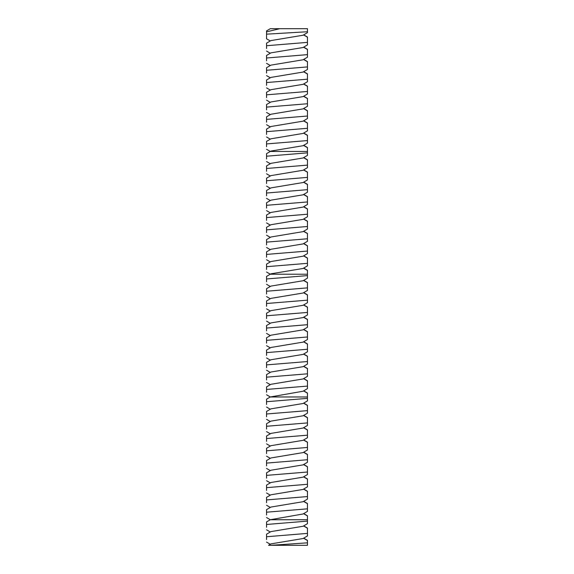 <?xml version="1.0" encoding="UTF-8"?>
<svg xmlns="http://www.w3.org/2000/svg" width="574" height="574" viewBox="0 0 574 574"><rect width="100%" height="100%" fill="white"/><g stroke="black" fill="none" stroke-linecap="round" stroke-linejoin="round"><path stroke-width="0.86" d="M303.711 538.139L307.456 540.335L307.456 545.3L268.546 545.3L270.964 543.879L303.036 538.534L307.456 535.944M279.717 28.7L270.289 28.7L266.544 30.896L266.544 34.167L266.544 31.857L279.717 28.7L307.456 28.7L307.456 31.735L266.544 34.167L266.544 38.781L270.289 40.976M307.456 542.832L271.136 545.3M307.456 535.779L307.456 533.389L266.544 536.747L266.544 539.531M307.456 44.758L307.456 37.037L303.711 34.835M307.456 30.587L307.456 32.639L303.036 35.236L270.964 40.575L266.544 43.172L266.544 48.503M303.711 525.863L307.456 528.058L307.456 533.389M307.456 523.667L303.036 526.265L270.964 531.603L266.544 534.2L266.544 536.747M307.456 523.502L307.456 521.113L266.544 524.471L266.544 527.255M307.456 42.368L266.544 45.726M307.456 57.034L307.456 49.314L303.711 47.111M303.711 513.587L307.456 515.789L307.456 521.113M307.456 519.728L270.289 519.728L266.544 521.924L266.544 524.471M307.456 44.916L303.036 47.513L270.964 52.851L266.544 55.448L266.544 60.779M307.456 54.638L266.544 58.003M307.456 69.303L307.456 61.59L303.711 59.387M307.456 511.391L303.036 513.988L270.289 519.728L266.544 517.526M303.711 501.31L307.456 503.513L307.456 508.837L266.544 512.202L266.544 514.978M307.456 499.115L303.036 501.712L270.964 507.05L266.544 509.647L266.544 512.202M307.456 511.233L307.456 508.837M307.456 57.192L303.036 59.789L270.964 65.127L266.544 67.725L266.544 73.056M307.456 66.914L266.544 70.272M307.456 81.58L307.456 73.859L303.711 71.664M307.456 498.957L307.456 496.567L266.544 499.925L266.544 502.702M303.711 489.034L307.456 491.236L307.456 496.567M307.456 486.838L303.036 489.435L270.964 494.774L266.544 497.371L266.544 499.925M307.456 69.468L303.036 72.066L270.964 77.404L266.544 80.001L266.544 85.332M307.456 79.19L266.544 82.548M307.456 93.856L307.456 86.136L303.711 83.94M307.456 486.68L307.456 484.291L266.544 487.649L266.544 490.426M303.711 476.764L307.456 478.96L307.456 484.291M307.456 474.562L303.036 477.159L270.964 482.497L266.544 485.095L266.544 487.649M307.456 81.745L303.036 84.335L270.964 89.68L266.544 92.278L266.544 97.609M307.456 91.467L266.544 94.825M307.456 106.133L307.456 98.412L303.711 96.217M307.456 474.404L307.456 472.015L266.544 475.372L266.544 478.149M303.711 464.488L307.456 466.684L307.456 472.015M307.456 462.285L303.036 464.883L270.964 470.228L266.544 472.818L266.544 475.372M307.456 94.021L303.036 96.611L270.964 101.957L266.544 104.554L266.544 109.878M307.456 103.743L266.544 107.101M307.456 118.409L307.456 110.689L303.711 108.493M307.456 462.127L307.456 459.738L266.544 463.096L266.544 465.873M303.711 452.212L307.456 454.407L307.456 459.738M307.456 450.009L303.036 452.606L270.964 457.952L266.544 460.549L266.544 463.096M307.456 106.29L303.036 108.888L270.964 114.233L266.544 116.831L266.544 122.154M307.456 116.02L266.544 119.378M307.456 130.685L307.456 122.965L303.711 120.77M307.456 449.851L307.456 447.462L266.544 450.82L266.544 453.596M303.711 439.935L307.456 442.131L307.456 447.462M307.456 437.732L303.036 440.33L270.964 445.675L266.544 448.272L266.544 450.82M307.456 118.567L303.036 121.164L270.964 126.51L266.544 129.1L266.544 134.431M307.456 128.296L266.544 131.654M307.456 142.962L307.456 135.242L303.711 133.046M307.456 437.575L307.456 435.185L266.544 438.543L266.544 441.327M303.711 427.659L307.456 429.854L307.456 435.185M307.456 425.463L303.036 428.053L270.964 433.399L266.544 435.996L266.544 438.543M307.456 130.843L303.036 133.441L270.964 138.786L266.544 141.376L266.544 146.707M307.456 140.573L266.544 143.93M307.456 155.238L307.456 147.518L303.711 145.315M307.456 425.298L307.456 422.909L266.544 426.267L266.544 429.051M303.711 415.382L307.456 417.578L307.456 422.909M307.456 413.187L303.036 415.784L270.964 421.122L266.544 423.72L266.544 426.267M307.456 143.12L303.036 145.717L270.964 151.055L266.544 153.653L266.544 158.984M307.456 413.022L307.456 410.632L266.544 413.99L266.544 416.774M303.711 403.106L307.456 405.309L307.456 410.632M307.456 400.91L303.036 403.508L270.964 408.846L266.544 411.443L266.544 413.99M307.456 152.849L266.544 156.207M307.456 167.515L307.456 159.794L303.711 157.592M307.456 155.396L303.036 157.994L270.964 163.332L266.544 165.929L266.544 171.26M307.456 400.752L307.456 398.356L266.544 401.721L266.544 404.498M303.711 390.829L307.456 393.032L307.456 398.356M307.456 396.971L270.289 396.971L266.544 399.167L266.544 401.721M307.456 165.118L266.544 168.483M307.456 179.791L307.456 172.071L303.711 169.868M307.456 167.673L303.036 170.27L270.964 175.608L266.544 178.205L266.544 183.537M307.456 388.634L303.036 391.231L270.289 396.971L266.544 394.769M307.456 177.395L266.544 180.753M307.456 192.06L307.456 184.34L303.711 182.145M307.456 179.949L303.036 182.546L270.964 187.885L266.544 190.482L266.544 195.813M303.711 378.553L307.456 380.756L307.456 386.087L266.544 389.445L266.544 392.221M307.456 376.357L303.036 378.955L270.964 384.293L266.544 386.89L266.544 389.445M307.456 388.476L307.456 386.087M307.456 189.671L266.544 193.029M307.456 204.337L307.456 196.617L303.711 194.421M307.456 192.225L303.036 194.823L270.964 200.161L266.544 202.758L266.544 208.089M307.456 376.2L307.456 373.81L266.544 377.168L266.544 379.945M303.711 366.284L307.456 368.479L307.456 373.81M307.456 364.081L303.036 366.678L270.964 372.017L266.544 374.614L266.544 377.168M307.456 201.948L266.544 205.305M307.456 216.613L307.456 208.893L303.711 206.697M307.456 204.502L303.036 207.092L270.964 212.437L266.544 215.035L266.544 220.359M307.456 363.923L307.456 361.534L266.544 364.892L266.544 367.669M303.711 354.007L307.456 356.203L307.456 361.534M307.456 351.805L303.036 354.402L270.964 359.747L266.544 362.338L266.544 364.892M307.456 214.224L266.544 217.582M307.456 228.89L307.456 221.169L303.711 218.974M307.456 216.771L303.036 219.368L270.964 224.714L266.544 227.311L266.544 232.635M307.456 351.647L307.456 349.257L266.544 352.615L266.544 355.392M303.711 341.731L307.456 343.926L307.456 349.257M307.456 339.528L303.036 342.126L270.964 347.471L266.544 350.068L266.544 352.615M307.456 226.5L266.544 229.858M307.456 241.166L307.456 233.446L303.711 231.25M307.456 229.048L303.036 231.645L270.964 236.99L266.544 239.588L266.544 244.911M307.456 339.37L307.456 336.981L266.544 340.339L266.544 343.116M303.711 329.454L307.456 331.65L307.456 336.981M307.456 327.252L303.036 329.849L270.964 335.194L266.544 337.792L266.544 340.339M307.456 238.777L266.544 242.135M307.456 253.443L307.456 245.722L303.711 243.527M307.456 241.324L303.036 243.921L270.964 249.267L266.544 251.857L266.544 257.188M307.456 327.094L307.456 324.705L266.544 328.063L266.544 330.839M303.711 317.178L307.456 319.374L307.456 324.705M307.456 314.983L303.036 317.573L270.964 322.918L266.544 325.515L266.544 328.063M307.456 251.053L266.544 254.411M307.456 265.719L307.456 257.999L303.711 255.796M307.456 253.6L303.036 256.198L270.964 261.536L266.544 264.133L266.544 269.464M307.456 314.817L307.456 312.428L266.544 315.786L266.544 318.57M303.711 304.902L307.456 307.097L307.456 312.428M307.456 302.706L303.036 305.303L270.964 310.642L266.544 313.239L266.544 315.786M307.456 263.33L266.544 266.688M307.456 277.995L307.456 270.275L303.711 268.072M307.456 265.877L303.036 268.474L270.964 273.812L266.544 276.41L266.544 281.741M307.456 302.541L307.456 300.152L266.544 303.51L266.544 306.294M303.711 292.625L307.456 294.828L307.456 300.152M307.456 290.43L303.036 293.027L270.964 298.365L266.544 300.963L266.544 303.51M307.456 290.272L307.456 287.875L266.544 291.233L266.544 294.017M303.711 280.349L307.456 282.552L307.456 287.875M307.456 278.153L303.036 280.751L270.964 286.089L266.544 288.686L266.544 291.233M307.456 275.599L266.544 278.964M307.456 540.5L303.546 538.24M307.456 37.195L303.546 34.935M307.456 528.224L303.546 525.963M307.456 49.472L303.546 47.212M307.456 61.748L303.546 59.488M307.456 515.947L303.546 513.687M307.456 503.671L303.546 501.411M307.456 74.024L303.546 71.764M307.456 491.394L303.546 489.134M307.456 86.301L303.546 84.041M307.456 479.118L303.546 476.858M307.456 98.577L303.546 96.317M307.456 466.841L303.546 464.581M307.456 110.847L303.546 108.586M307.456 454.565L303.546 452.305M307.456 123.123L303.546 120.863M307.456 442.289L303.546 440.036M307.456 135.399L303.546 133.139M307.456 430.019L303.546 427.759M307.456 147.676L303.546 145.416M307.456 417.743L303.546 415.483M307.456 151.457L270.289 151.457L266.544 149.262M307.456 405.466L303.546 403.206M307.456 159.952L303.546 157.692M307.456 172.229L303.546 169.969M307.456 393.19L303.546 390.93M307.456 184.505L303.546 182.245M307.456 380.914L303.546 378.653M307.456 196.782L303.546 194.521M307.456 368.637L303.546 366.377M307.456 209.058L303.546 206.798M307.456 356.361L303.546 354.101M307.456 221.327L303.546 219.074M307.456 344.084L303.546 341.824M307.456 233.604L303.546 231.344M307.456 331.808L303.546 329.555M307.456 245.88L303.546 243.62M307.456 319.539L303.546 317.279M307.456 258.156L303.546 255.896M307.456 307.262L303.546 305.002M307.456 270.433L303.546 268.173M307.456 294.986L303.546 292.726M307.456 274.214L270.289 274.214L266.544 272.011M307.456 282.709L303.546 280.449M270.289 544.274L266.544 542.078M270.289 532.005L266.544 529.802M270.289 53.253L266.544 51.05M270.289 65.529L266.544 63.327M270.289 507.452L266.544 505.249M270.289 77.806L266.544 75.603M270.289 495.175L266.544 492.98M270.289 90.075L266.544 87.879M270.289 482.899L266.544 480.703M270.289 102.351L266.544 100.156M270.289 470.623L266.544 468.427M270.289 114.628L266.544 112.432M270.289 458.346L266.544 456.151M270.289 126.904L266.544 124.709M270.289 446.07L266.544 443.874M270.289 139.181L266.544 136.985M270.289 433.793L266.544 431.598M270.289 421.524L266.544 419.321M270.289 163.733L266.544 161.531M270.289 409.248L266.544 407.045M270.289 176.01L266.544 173.807M270.289 188.286L266.544 186.084M270.289 200.556L266.544 198.36M270.289 384.695L266.544 382.492M270.289 212.832L266.544 210.636M270.289 372.418L266.544 370.223M270.289 225.108L266.544 222.913M270.289 360.142L266.544 357.946M270.289 237.385L266.544 235.189M270.289 347.866L266.544 345.67M270.289 249.661L266.544 247.466M270.289 335.589L266.544 333.394M270.289 261.938L266.544 259.742M270.289 323.313L266.544 321.117M270.289 311.036L266.544 308.841M270.289 298.767L266.544 296.564M270.289 286.491L266.544 284.288"/></g></svg>

